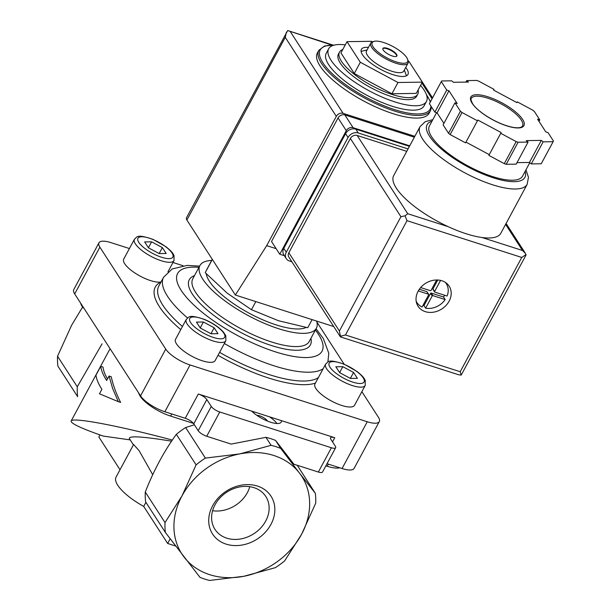 <?xml version="1.0" encoding="UTF-8"?>
<svg xmlns="http://www.w3.org/2000/svg" width="611" height="611" viewBox="0 0 611 611"><rect width="100%" height="100%" fill="white"/><g stroke="black" fill="none" stroke-linecap="round" stroke-linejoin="round"><path stroke-width="0.92" d="M417.733 94.224L416.664 96.21A44.435 14.213 -151.7 0 1 391.376 96.553A44.435 14.213 -151.7 0 1 352.188 75.481A44.435 14.213 -151.7 0 1 338.418 54.074L339.487 52.088A44.435 14.213 28.3 0 0 353.257 73.496A44.435 14.213 28.3 0 0 392.445 94.56A44.435 14.213 28.3 0 0 417.733 94.224A44.435 14.213 28.3 0 0 418.092 90.023M342.802 49.476A44.435 14.213 28.3 0 0 339.487 52.088M420.567 85.425A55.548 17.772 -151.7 0 1 426.447 101.472A55.548 17.772 -151.7 0 1 394.836 101.9A55.548 17.772 -151.7 0 1 345.849 75.573A55.548 17.772 -151.7 0 1 328.634 48.811A55.548 17.772 -151.7 0 1 345.268 44.886M426.447 101.472L424.072 105.886A55.548 17.772 -151.7 0 1 392.453 106.314A55.548 17.772 -151.7 0 1 343.474 79.98A55.548 17.772 -151.7 0 1 326.259 53.226L328.634 48.811M431.511 106.94L430.579 110.53L429.159 113.18A63.483 20.308 -151.7 0 1 393.026 113.669A63.483 20.308 -151.7 0 1 337.043 83.577A63.483 20.308 -151.7 0 1 317.369 52.989L318.797 50.346L324.525 46.008L334.576 45.023M422.338 82.141L416.274 93.391L391.918 93.758L397.982 82.5L422.338 82.141L409.026 61.543L408.224 61.108M372.32 41.823L371.358 41.304L347.002 41.67L360.314 62.269L354.258 73.519L391.918 93.758M360.314 62.269L397.982 82.5M347.002 41.67L340.946 52.92L354.258 73.519M382.83 48.674A7.935 2.536 -151.7 0 1 387.191 48.811A7.935 2.536 -151.7 0 1 396.73 56.159M392.369 56.021A7.935 2.536 -151.7 0 1 385.373 52.256A7.935 2.536 -151.7 0 1 382.914 48.437A7.935 2.536 -151.7 0 1 391.101 49.957A7.935 2.536 -151.7 0 1 396.883 55.96A7.935 2.536 -151.7 0 1 392.369 56.021M396.157 61.879A20.102 6.431 -151.7 0 1 376.231 50.446A20.102 6.431 -151.7 0 1 374.268 41.311A20.102 6.431 -151.7 0 1 392.949 46.535A20.102 6.431 -151.7 0 1 407.59 59.252A20.102 6.431 -151.7 0 1 396.157 61.879M407.59 59.252L408.041 60.504A21.164 6.767 -151.7 0 1 408.056 63.109A21.164 6.767 -151.7 0 1 396.012 63.269A21.164 6.767 -151.7 0 1 377.346 53.241A21.164 6.767 -151.7 0 1 370.793 43.045A21.164 6.767 -151.7 0 1 372.97 41.624L374.268 41.311M408.056 63.109L403.779 71.052A21.164 6.767 -151.7 0 1 391.735 71.212A21.164 6.767 -151.7 0 1 373.069 61.184A21.164 6.767 -151.7 0 1 366.516 50.988L370.793 43.045M361.093 51.484A26.449 8.462 -151.7 0 1 362.201 51.118L367.074 49.949M404.337 70.013L406.048 74.725A26.449 8.462 -151.7 0 1 406.346 75.848M405.704 67.462A26.449 8.462 -151.7 0 1 407.957 74.443A26.449 8.462 -151.7 0 1 392.904 74.649A26.449 8.462 -151.7 0 1 369.579 62.108A26.449 8.462 -151.7 0 1 361.384 49.361A26.449 8.462 -151.7 0 1 368.448 47.398M212.246 259.278L205.212 272.659L227.254 293.196L251.465 309.708L278.517 320.729L307.73 327.733L312.099 319.629M251.465 309.708L255.826 301.597M205.212 272.659L212.338 259.415M100.716 366.356L95.965 375.177A108.445 34.69 28.3 0 0 101.884 389.322L99.478 393.797L118.297 401.656L112.691 388.657L109.041 376.032L106.642 380.493A108.445 34.69 -151.7 0 1 100.716 366.356L103.038 367.096A105.802 33.849 -151.7 0 0 107.467 378.957M170.156 538.803L167.651 543.462L175.617 546.013M199.996 577.364A79.346 65.003 147.1 0 0 209.634 580.45L243.911 576.272A71.411 58.496 147.1 0 0 301.597 534.258L315.704 503.197A79.346 65.003 147.1 0 0 315.36 493.344L299.474 473.082A71.411 58.496 147.1 0 0 239.665 453.92A71.411 58.496 147.1 0 0 181.979 495.926A71.411 58.496 147.1 0 0 184.102 557.102A71.411 58.496 147.1 0 0 243.911 576.272L275.34 567.672A79.346 65.003 147.1 0 0 284.634 560.906L301.597 534.258A71.411 58.496 147.1 0 0 299.474 473.082L280.724 448.413A79.346 65.003 147.1 0 0 271.093 445.32L239.665 453.92L205.388 458.097A79.346 65.003 147.1 0 0 196.093 464.872L181.979 495.926L165.016 522.573A79.346 65.003 147.1 0 0 165.36 532.433L199.996 577.364M165.016 522.573L145.281 492.031C153.85 470.233 164.206 450.994 176.35 434.322L196.093 464.872M145.281 492.031A79.346 65.003 147.1 0 0 145.624 501.891L165.36 532.433M145.907 502.326L143.707 506.404L167.651 543.462M118.297 401.656L120.619 402.397C116.166 393.599 113.043 385.045 111.255 376.743L109.041 376.032M152.719 474.724L139.163 450.75L133.603 444.502L116.044 477.107A39.677 12.694 28.3 0 0 143.707 506.404M99.983 434.948L98.867 437.01L120.016 469.737M172.333 440.065C119.038 425.791 72.197 416.969 71.151 421.01C70.578 423.37 81.278 428.395 103.251 436.094L130.219 439.897M171.576 441.18C142.959 436.521 128.875 435.635 129.326 438.522L133.412 444.846M82.615 307.035L71.647 325.182L57.541 356.244A79.346 65.003 147.1 0 0 57.885 366.104L77.62 396.646A79.346 65.003 147.1 0 1 77.276 386.786L102.083 343.817M212.643 505.755A34.796 28.503 -32.9 0 1 269.894 494.62A34.796 28.503 -32.9 0 1 242.819 544.905A34.796 28.503 -32.9 0 1 212.643 505.755M176.35 434.322A79.346 65.003 147.1 0 1 185.645 427.555L205.388 458.097M185.645 427.555L194.367 424.775M138.453 392.613L139.27 394.507A26.449 8.462 28.3 0 0 170.599 416.083L193.443 423.4M57.541 356.244L77.276 386.786M297.221 465.269L315.36 493.344M281.396 420.628L251.679 411.104A18.513 5.927 -151.7 0 0 270.65 422.232A18.513 5.927 -151.7 0 0 281.19 422.094A18.513 5.927 -151.7 0 0 281.396 420.628L334.759 437.728A7.408 2.368 28.3 0 0 330.543 437.782A7.408 2.368 28.3 0 0 330.864 439.309L335.309 446.183A7.408 2.368 28.3 0 1 335.63 447.71A7.408 2.368 28.3 0 1 331.414 447.764L219.777 411.99A7.408 2.368 28.3 0 1 211.269 406.437L206.824 399.556L193.756 423.828L198.201 430.709A7.408 2.368 28.3 0 0 206.709 436.262L231.157 444.098L265.93 437.339A79.346 65.003 -32.9 0 1 275.569 440.424L280.724 448.413M265.93 437.339L271.093 445.32M325.869 465.834L327.229 466.269A26.449 8.462 28.3 0 0 339.785 467.789M85.227 310.235L83.57 307.677M80.629 303.125A26.449 8.462 28.3 0 0 83.386 308.02M275.569 440.424L293.899 464.207L318.346 472.036A7.408 2.368 28.3 0 0 322.562 471.982L335.63 447.71M251.679 411.104L198.315 394.003L185.248 418.275A7.408 2.368 28.3 0 1 193.756 423.828M206.824 399.556A7.408 2.368 28.3 0 0 198.315 394.003M129.417 248.54L111.011 242.643A21.164 6.767 28.3 0 0 98.967 242.804L73.778 289.576A21.164 6.767 28.3 0 0 74.687 293.929L140.561 395.875A21.164 6.767 28.3 0 0 164.863 411.745L185.248 418.275M327.015 463.703L342.068 468.53A21.164 6.767 28.3 0 0 354.113 468.362L379.301 421.59A21.164 6.767 28.3 0 0 378.392 417.237L361.872 391.666M98.967 242.804A21.164 6.767 28.3 0 0 99.876 247.157L165.741 349.095A21.164 6.767 28.3 0 0 190.052 364.966L367.257 421.75A21.164 6.767 28.3 0 0 379.301 421.59M183.071 265.732L172.974 262.493M344.115 364.187L316.926 322.104M365.225 385.426L354.533 405.284A22.485 7.195 -151.7 0 1 341.74 405.452A22.485 7.195 -151.7 0 1 321.913 394.798A22.485 7.195 -151.7 0 1 314.948 383.968L325.64 364.11C328.657 361.827 327.297 358.52 344.291 364.263L357.091 371.534C364.141 377.208 364.24 378.591 365.256 380.523L365.225 385.426A22.485 7.195 -151.7 0 1 352.432 385.594A22.485 7.195 -151.7 0 1 332.605 374.94A22.485 7.195 -151.7 0 1 325.64 364.11M225.833 340.755L215.141 360.612A22.485 7.195 -151.7 0 1 202.34 360.788A22.485 7.195 -151.7 0 1 182.513 350.126A22.485 7.195 -151.7 0 1 175.548 339.296L186.24 319.438C189.257 317.162 187.898 313.855 204.891 319.591C212.88 323.074 219.082 327.252 223.489 332.14L225.856 335.851L225.833 340.755A22.485 7.195 -151.7 0 1 213.033 340.93A22.485 7.195 -151.7 0 1 193.206 330.268A22.485 7.195 -151.7 0 1 186.24 319.438M161.06 281.923A22.485 7.195 -151.7 0 1 150.527 280.594A22.485 7.195 -151.7 0 1 130.693 269.94A22.485 7.195 -151.7 0 1 123.728 259.11L134.42 239.252C137.437 236.969 136.077 233.662 153.071 239.397L165.879 246.676C172.928 252.351 173.02 253.733 174.043 255.665L174.013 260.569A22.485 7.195 -151.7 0 1 161.22 260.737A22.485 7.195 -151.7 0 1 141.385 250.082A22.485 7.195 -151.7 0 1 134.42 239.252M316.651 321.088A66.125 21.156 -151.7 0 1 316.361 328.237A66.125 21.156 -151.7 0 1 278.723 328.749A66.125 21.156 -151.7 0 1 220.411 297.397A66.125 21.156 -151.7 0 1 199.919 265.541A66.125 21.156 -151.7 0 1 211.62 260.462M306.103 327.45A58.19 18.613 -151.7 0 1 276.256 324.922A58.19 18.613 -151.7 0 1 206.243 273.736M206.564 270.062A58.19 18.613 -151.7 0 1 206.908 269.306L209.153 265.136M214.178 327.786L203.417 322.005L196.459 322.112L200.263 327.992L211.024 333.774L217.982 333.675L214.178 327.786L210.971 333.751M162.366 247.6L151.604 241.819L144.647 241.918L148.45 247.806L159.211 253.588L166.169 253.481L162.366 247.6L159.158 253.557M353.578 372.458L342.817 366.676L335.859 366.776L339.663 372.664L350.424 378.446L357.382 378.339L353.578 372.458L350.37 378.415M200.225 327.939L203.417 322.005M339.624 372.603L342.817 366.676M148.412 247.745L151.604 241.819M215.026 504.785A30.275 24.799 -32.9 0 1 240.459 486.807A30.275 24.799 -32.9 0 1 265.8 496.483A30.275 24.799 -32.9 0 1 260.66 528.041A30.275 24.799 -32.9 0 1 226.78 538.161A30.275 24.799 -32.9 0 1 214.95 529.34A30.275 24.799 -32.9 0 1 215.026 504.785M249.8 486.692A30.275 24.799 -32.9 0 1 212.605 510.727M269.543 416.824A18.513 5.927 -151.7 0 1 276.959 423.515M256.971 415.419A6.614 2.116 -151.7 0 1 262.806 417.191A6.614 2.116 -151.7 0 1 267.488 421.086M284.375 255.719L279.754 254.237L346.284 130.678A5.293 4.33 -32.9 0 1 353.089 127.684L409.714 145.823M331.513 44.962L287.689 30.55L186.439 217.86A10.578 3.383 28.3 0 0 186.89 220.036L235.357 295.037L266.694 245.637L336.31 116.342A5.293 4.33 -32.9 0 1 343.115 113.348L414.831 136.329M235.357 295.037L333.736 326.557M266.694 245.637L276.157 248.669M279.754 254.237L271.521 241.498L338.051 117.931A5.293 4.33 -32.9 0 1 344.856 114.937L414.357 137.208M286.429 32.123L285.261 37.34L336.31 116.342M432.809 119.672L425.248 121.673L420.055 126.622L393.683 175.609A60.833 19.46 28.3 0 0 396.295 188.119A60.833 19.46 28.3 0 0 448.222 226.689A60.833 19.46 28.3 0 0 481.995 237.511A60.833 19.46 28.3 0 0 500.806 233.287L527.178 184.308L528.454 177.274L525.964 169.835M432.214 295.923A0.527 0.435 -32.9 0 1 432.901 295.625L445.198 299.566A17.459 14.297 -32.9 0 1 425.623 308.173L423.973 305.622L430.572 293.372L432.214 295.923L425.623 308.173M445.282 282.328A17.459 14.297 -32.9 0 1 446.297 283.672A17.459 14.297 -32.9 0 1 447.092 296.037L434.795 292.096A0.527 0.435 -32.9 0 1 434.597 291.508L440.577 280.396M436.644 279.983L431.053 290.378A0.527 0.435 -32.9 0 1 430.365 290.676L420.651 287.56M500.745 133.313L516.165 141.599A63.483 20.308 28.3 0 0 518.105 142.226L528.08 142.073L526.254 140.614L541.323 140.393L543.141 141.851L553.115 141.699A63.483 20.308 28.3 0 0 553.268 141.431A63.483 20.308 28.3 0 0 553.459 141.049L548.014 132.61L545.799 131.9L537.565 119.16L539.78 119.871L534.327 111.439A63.483 20.308 28.3 0 0 532.731 110.156L517.311 101.877L516.921 102.625L493.619 90.107L494.009 89.359L478.589 81.072A63.483 20.308 28.3 0 0 476.649 80.446L466.682 80.599L468.5 82.057L453.431 82.279L451.613 80.82L441.638 80.965A63.483 20.308 28.3 0 0 441.486 81.24A63.483 20.308 28.3 0 0 441.295 81.622L446.748 90.061L448.963 90.772L457.196 103.511L454.981 102.801L460.427 111.233A63.483 20.308 28.3 0 0 462.023 112.508L477.443 120.795L477.84 120.046L501.142 132.564L488.861 155.377L504.289 163.664L516.165 141.599M517.005 162.641L529.439 162.457L531.264 163.916L541.239 163.763A63.483 20.308 28.3 0 0 541.392 163.496L553.268 141.431M541.239 163.763L553.115 141.699M504.289 163.664A63.483 20.308 28.3 0 0 506.221 164.29L518.105 142.226M454.981 102.801L443.097 124.865L448.55 133.297A63.483 20.308 28.3 0 0 450.139 134.573L462.023 112.508M448.55 133.297L460.427 111.233M441.486 81.24L429.602 103.305A63.483 20.308 28.3 0 0 429.411 103.687L441.295 81.622M465.964 142.119L489.258 154.629L488.861 155.377M506.221 164.29L516.196 164.138L528.08 142.073M450.139 134.573L465.567 142.859L477.443 120.795M429.411 103.687L434.864 112.126L437.079 112.829L443.899 123.384M418.107 291.241A18.513 15.168 -32.9 0 1 433.657 280.243A18.513 15.168 -32.9 0 1 449.161 286.162A18.513 15.168 -32.9 0 1 441.837 308.945A18.513 15.168 -32.9 0 1 418.061 306.256A18.513 15.168 -32.9 0 1 418.107 291.241M505.61 224.374L522.481 250.479L525.468 253.443L525.956 255.184L461.175 375.116L458.563 374.742L340.594 336.944L339.395 331.002L288.835 252.763A5.293 4.33 147.1 0 0 288.827 257.055L340.296 336.714M406.735 151.352L357.183 135.474A5.293 4.33 147.1 0 0 350.378 138.468L288.835 252.763M350.378 138.468L400.931 216.706L405.078 215.805L407.736 213.713L357.183 135.474M526.079 254.581L521.748 257.445L407.01 220.678L345.467 334.973L340.174 336.34M407.01 220.678L405.078 215.805M461.175 375.116L460.205 371.74L345.467 334.973M436.575 112.668L429.418 125.973A52.897 16.925 28.3 0 0 431.694 136.856A52.897 16.925 28.3 0 0 480.368 171.966A52.897 16.925 28.3 0 0 522.573 176.128L529.783 162.732M538.978 121.352L539.78 119.871M516.914 102.617L517.311 101.877M465.872 82.095L466.682 80.599M434.864 112.126L446.748 90.061M437.079 112.829L448.963 90.772M489.258 154.629L501.142 132.564M531.264 163.916L543.141 141.851M529.439 162.457L541.323 140.393M408.041 148.931L358.267 132.977A7.935 6.5 147.1 0 0 348.064 137.467L286.284 252.206A7.935 6.5 147.1 0 0 286.261 258.644A7.935 6.5 147.1 0 0 289.362 260.95L291.859 261.752M409.439 146.342L355.801 129.158A7.935 6.5 147.1 0 0 345.589 133.649L283.81 248.379A7.935 6.5 147.1 0 0 283.794 254.818L286.261 258.644M427.081 292.058A0.527 0.435 147.1 0 0 426.822 291.653L428.471 294.204A0.527 0.435 -32.9 0 1 428.67 294.785L422.079 307.035A17.459 14.297 -32.9 0 1 416.969 302.621A17.459 14.297 -32.9 0 1 416.16 301.139M428.471 294.204L418.268 290.935M445.198 299.566L443.548 297.015A17.459 14.297 147.1 0 0 444.625 295.243M422.957 305.401A17.459 14.297 147.1 0 0 423.973 305.622M443.548 297.015L431.251 293.074A0.527 0.435 147.1 0 0 430.572 293.372M437.766 280.006L432.947 288.965A0.527 0.435 147.1 0 0 432.947 289.393L434.589 291.936M419.329 289.255L426.822 291.653M430.931 106.031A62.421 19.972 -151.7 0 1 394.599 109.629A62.421 19.972 -151.7 0 1 328.909 70.326A62.421 19.972 -151.7 0 1 334.034 45.153M426.531 94.957A62.421 19.972 -151.7 0 1 430.289 102.037M430.579 110.53A63.483 20.308 -151.7 0 1 394.454 111.019A63.483 20.308 -151.7 0 1 338.471 80.927A63.483 20.308 -151.7 0 1 318.797 50.346M211.269 406.437L198.201 430.709M219.777 411.99L206.709 436.262M170.599 416.083L171.752 413.953M327.229 466.269L328.374 464.139M331.414 447.764L318.346 472.036M334.759 437.728L332.529 441.875M367.257 421.75L342.068 468.53M190.052 364.966L164.863 411.745M165.741 349.095L140.561 395.875M99.876 247.157L74.687 293.929M315.413 383.097A95.217 30.458 -151.7 0 1 268.771 378.064A95.217 30.458 -151.7 0 1 217.997 355.297M180.764 329.604A95.217 30.458 -151.7 0 1 161.006 282.03M318.377 377.59A92.574 29.618 -151.7 0 1 269.138 374.589A92.574 29.618 -151.7 0 1 219.586 352.348M182.437 326.495A92.574 29.618 -151.7 0 1 158.814 286.101L163.565 277.272L172.187 268.939L187.272 265.403L199.614 266.113M323.135 368.761A92.574 29.618 -151.7 0 1 273.888 365.76A92.574 29.618 -151.7 0 1 224.344 343.519M187.508 317.941A92.574 29.618 -151.7 0 1 163.565 277.272M315.398 330.032A81.996 26.227 -151.7 0 1 275.347 351.837A81.996 26.227 -151.7 0 1 187.821 298.871A81.996 26.227 -151.7 0 1 198.957 267.335M310.915 338.364A68.768 22.004 -151.7 0 1 271.231 345.467A68.768 22.004 -151.7 0 1 204.41 307.6A68.768 22.004 -151.7 0 1 194.466 275.668M316.361 328.237L309.235 341.48A66.125 21.156 -151.7 0 1 271.597 341.984A66.125 21.156 -151.7 0 1 213.285 310.64A66.125 21.156 -151.7 0 1 192.793 278.784L199.919 265.541M213.399 337.448A19.835 6.347 -151.7 0 1 189.746 318.499A19.835 6.347 -151.7 0 1 218.524 327.725A19.835 6.347 -151.7 0 1 213.399 337.448M161.579 257.254A19.835 6.347 -151.7 0 1 137.933 238.313A19.835 6.347 -151.7 0 1 166.704 247.531A19.835 6.347 -151.7 0 1 161.579 257.254M352.799 382.119A19.835 6.347 -151.7 0 1 329.146 363.171A19.835 6.347 -151.7 0 1 357.924 372.389A19.835 6.347 -151.7 0 1 352.799 382.119M421.873 83.004L432.053 98.761M290.424 31.795L343.115 113.348M285.261 37.34L186.89 220.036M346.284 130.678L338.051 117.931M353.089 127.684L344.856 114.937M420.055 126.622A60.833 19.46 28.3 0 0 422.667 139.14A60.833 19.46 28.3 0 0 478.642 179.512A60.833 19.46 28.3 0 0 527.178 184.308M472.127 103.244A30.153 9.646 28.3 0 0 518.136 127.959A30.153 9.646 28.3 0 0 501.875 102.801A30.153 9.646 28.3 0 0 472.127 103.244M521.748 257.445L460.205 371.74M448.222 226.689L407.736 213.713M522.481 250.479L481.995 237.511M400.931 216.706L339.395 331.002M431.985 121.199A55.548 17.772 28.3 0 0 429.48 136.146A55.548 17.772 28.3 0 0 488.151 176.044A55.548 17.772 28.3 0 0 525.139 171.363M522.52 126.011A29.091 9.31 28.3 0 0 501.318 104.023A29.091 9.31 28.3 0 0 471.287 98.424C470.478 98.325 470.898 100.036 472.54 103.549C476.794 111.08 496.628 124.216 512.95 127.348C518.181 128.226 521.374 127.775 522.52 126.011M355.801 129.158L358.267 132.977M345.589 133.649L348.064 137.467M283.81 248.379L286.284 252.206M431.251 293.074L432.901 295.625M432.947 288.965L434.597 291.508M426.341 94.43L430.488 101.663M110.079 348.705L71.151 421.01M316.055 328.81L323.295 338.486L328.794 353.219L327.901 361.987M174.013 260.569L167.956 271.811M288.056 30.657L332.682 44.962M416.114 72.442L432.535 97.859M525.468 253.443L506.091 223.466M446.297 283.672L445.526 282.488M416.969 302.621L416.206 301.437M427.028 291.814L428.678 294.357"/></g></svg>
